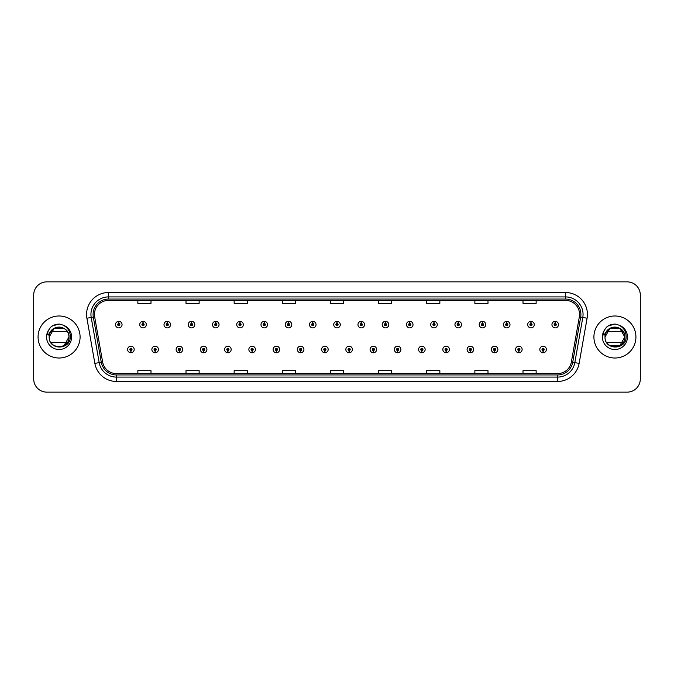 <?xml version="1.0" encoding="UTF-8"?>
<svg xmlns="http://www.w3.org/2000/svg" width="674" height="674" viewBox="0 0 674 674"><rect width="100%" height="100%" fill="white"/><g stroke="black" fill="none" stroke-linecap="round" stroke-linejoin="round"><path stroke-width="1.01" d="M155.104 350.564L155.012 352.755A3.286 3.286 0 0 0 155.298 352.755L155.197 350.564A1.095 1.095 0 0 0 156.242 349.477A1.095 1.095 0 0 0 155.155 348.382A1.095 1.095 0 0 0 154.06 349.477A1.095 1.095 0 0 0 155.104 350.564L155.13 349.907A0.438 0.438 0 0 1 154.717 349.477A0.438 0.438 0 0 1 155.155 349.039A0.438 0.438 0 0 1 155.593 349.477A0.438 0.438 0 0 1 155.172 349.907L155.197 350.564M179.351 350.564L179.259 352.755A3.286 3.286 0 0 0 179.545 352.755L179.444 350.564A1.095 1.095 0 0 0 180.489 349.477A1.095 1.095 0 0 0 179.402 348.382A1.095 1.095 0 0 0 178.307 349.477A1.095 1.095 0 0 0 179.351 350.564L179.377 349.907A0.438 0.438 0 0 1 178.964 349.477A0.438 0.438 0 0 1 179.402 349.039A0.438 0.438 0 0 1 179.832 349.477A0.438 0.438 0 0 1 179.419 349.907L179.444 350.564M203.599 350.564L203.497 352.755A3.286 3.286 0 0 0 203.784 352.755L203.691 350.564A1.095 1.095 0 0 0 204.736 349.477A1.095 1.095 0 0 0 203.641 348.382A1.095 1.095 0 0 0 202.554 349.477A1.095 1.095 0 0 0 203.599 350.564L203.624 349.907A0.438 0.438 0 0 1 203.203 349.477A0.438 0.438 0 0 1 203.641 349.039A0.438 0.438 0 0 1 204.079 349.477A0.438 0.438 0 0 1 203.666 349.907L203.691 350.564M227.846 350.564L227.745 352.755A3.286 3.286 0 0 0 228.031 352.755L227.938 350.564A1.095 1.095 0 0 0 228.983 349.477A1.095 1.095 0 0 0 227.888 348.382A1.095 1.095 0 0 0 226.793 349.477A1.095 1.095 0 0 0 227.846 350.564L227.871 349.907A0.438 0.438 0 0 1 227.45 349.477A0.438 0.438 0 0 1 227.888 349.039A0.438 0.438 0 0 1 228.326 349.477A0.438 0.438 0 0 1 227.913 349.907L227.938 350.564M252.093 350.564L251.992 352.755A3.286 3.286 0 0 0 252.278 352.755L252.186 350.564A1.095 1.095 0 0 0 253.23 349.477A1.095 1.095 0 0 0 252.135 348.382A1.095 1.095 0 0 0 251.04 349.477A1.095 1.095 0 0 0 252.093 350.564L252.118 349.907A0.438 0.438 0 0 1 251.697 349.477A0.438 0.438 0 0 1 252.135 349.039A0.438 0.438 0 0 1 252.573 349.477A0.438 0.438 0 0 1 252.16 349.907L252.186 350.564M276.34 350.564L276.239 352.755A3.286 3.286 0 0 0 276.525 352.755L276.433 350.564A1.095 1.095 0 0 0 277.477 349.477A1.095 1.095 0 0 0 276.382 348.382A1.095 1.095 0 0 0 275.287 349.477A1.095 1.095 0 0 0 276.34 350.564L276.365 349.907A0.438 0.438 0 0 1 275.944 349.477A0.438 0.438 0 0 1 276.382 349.039A0.438 0.438 0 0 1 276.82 349.477A0.438 0.438 0 0 1 276.399 349.907L276.433 350.564M300.579 350.564L300.486 352.755A3.286 3.286 0 0 0 300.773 352.755L300.68 350.564A1.095 1.095 0 0 0 301.725 349.477A1.095 1.095 0 0 0 300.629 348.382A1.095 1.095 0 0 0 299.534 349.477A1.095 1.095 0 0 0 300.579 350.564L300.612 349.907A0.438 0.438 0 0 1 300.191 349.477A0.438 0.438 0 0 1 300.629 349.039A0.438 0.438 0 0 1 301.067 349.477A0.438 0.438 0 0 1 300.646 349.907L300.68 350.564M324.826 350.564L324.733 352.755A3.286 3.286 0 0 0 325.02 352.755L324.927 350.564A1.095 1.095 0 0 0 325.972 349.477A1.095 1.095 0 0 0 324.876 348.382A1.095 1.095 0 0 0 323.781 349.477A1.095 1.095 0 0 0 324.826 350.564L324.86 349.907A0.438 0.438 0 0 1 324.438 349.477A0.438 0.438 0 0 1 324.876 349.039A0.438 0.438 0 0 1 325.315 349.477A0.438 0.438 0 0 1 324.893 349.907L324.927 350.564M349.073 350.564L348.98 352.755A3.286 3.286 0 0 0 349.267 352.755L349.174 350.564A1.095 1.095 0 0 0 350.219 349.477A1.095 1.095 0 0 0 349.124 348.382A1.095 1.095 0 0 0 348.028 349.477A1.095 1.095 0 0 0 349.073 350.564L349.107 349.907A0.438 0.438 0 0 1 348.685 349.477A0.438 0.438 0 0 1 349.124 349.039A0.438 0.438 0 0 1 349.562 349.477A0.438 0.438 0 0 1 349.14 349.907L349.174 350.564M373.32 350.564L373.228 352.755A3.286 3.286 0 0 0 373.514 352.755L373.421 350.564A1.095 1.095 0 0 0 374.466 349.477A1.095 1.095 0 0 0 373.371 348.382A1.095 1.095 0 0 0 372.275 349.477A1.095 1.095 0 0 0 373.32 350.564L373.354 349.907A0.438 0.438 0 0 1 372.933 349.477A0.438 0.438 0 0 1 373.371 349.039A0.438 0.438 0 0 1 373.809 349.477A0.438 0.438 0 0 1 373.388 349.907L373.421 350.564M397.567 350.564L397.475 352.755A3.286 3.286 0 0 0 397.761 352.755L397.66 350.564A1.095 1.095 0 0 0 398.713 349.477A1.095 1.095 0 0 0 397.618 348.382A1.095 1.095 0 0 0 396.523 349.477A1.095 1.095 0 0 0 397.567 350.564L397.601 349.907A0.438 0.438 0 0 1 397.18 349.477A0.438 0.438 0 0 1 397.618 349.039A0.438 0.438 0 0 1 398.056 349.477A0.438 0.438 0 0 1 397.635 349.907L397.66 350.564M421.814 350.564L421.722 352.755A3.286 3.286 0 0 0 422.008 352.755L421.907 350.564A1.095 1.095 0 0 0 422.96 349.477A1.095 1.095 0 0 0 421.865 348.382A1.095 1.095 0 0 0 420.77 349.477A1.095 1.095 0 0 0 421.814 350.564L421.84 349.907A0.438 0.438 0 0 1 421.427 349.477A0.438 0.438 0 0 1 421.865 349.039A0.438 0.438 0 0 1 422.303 349.477A0.438 0.438 0 0 1 421.882 349.907L421.907 350.564M446.062 350.564L445.969 352.755A3.286 3.286 0 0 0 446.255 352.755L446.154 350.564A1.095 1.095 0 0 0 447.207 349.477A1.095 1.095 0 0 0 446.112 348.382A1.095 1.095 0 0 0 445.017 349.477A1.095 1.095 0 0 0 446.062 350.564L446.087 349.907A0.438 0.438 0 0 1 445.674 349.477A0.438 0.438 0 0 1 446.112 349.039A0.438 0.438 0 0 1 446.55 349.477A0.438 0.438 0 0 1 446.129 349.907L446.154 350.564M470.309 350.564L470.216 352.755A3.286 3.286 0 0 0 470.503 352.755L470.401 350.564A1.095 1.095 0 0 0 471.446 349.477A1.095 1.095 0 0 0 470.359 348.382A1.095 1.095 0 0 0 469.264 349.477A1.095 1.095 0 0 0 470.309 350.564L470.334 349.907A0.438 0.438 0 0 1 469.921 349.477A0.438 0.438 0 0 1 470.359 349.039A0.438 0.438 0 0 1 470.797 349.477A0.438 0.438 0 0 1 470.376 349.907L470.401 350.564M494.556 350.564L494.455 352.755A3.286 3.286 0 0 0 494.741 352.755L494.649 350.564A1.095 1.095 0 0 0 495.693 349.477A1.095 1.095 0 0 0 494.598 348.382A1.095 1.095 0 0 0 493.511 349.477A1.095 1.095 0 0 0 494.556 350.564L494.581 349.907A0.438 0.438 0 0 1 494.168 349.477A0.438 0.438 0 0 1 494.598 349.039A0.438 0.438 0 0 1 495.036 349.477A0.438 0.438 0 0 1 494.623 349.907L494.649 350.564M518.803 350.564L518.702 352.755A3.286 3.286 0 0 0 518.988 352.755L518.896 350.564A1.095 1.095 0 0 0 519.94 349.477A1.095 1.095 0 0 0 518.845 348.382A1.095 1.095 0 0 0 517.758 349.477A1.095 1.095 0 0 0 518.803 350.564L518.828 349.907A0.438 0.438 0 0 1 518.407 349.477A0.438 0.438 0 0 1 518.845 349.039A0.438 0.438 0 0 1 519.283 349.477A0.438 0.438 0 0 1 518.87 349.907L518.896 350.564M543.05 350.564L542.949 352.755A3.286 3.286 0 0 0 543.236 352.755L543.143 350.564A1.095 1.095 0 0 0 544.188 349.477A1.095 1.095 0 0 0 543.092 348.382A1.095 1.095 0 0 0 541.997 349.477A1.095 1.095 0 0 0 543.05 350.564L543.076 349.907A0.438 0.438 0 0 1 542.654 349.477A0.438 0.438 0 0 1 543.092 349.039A0.438 0.438 0 0 1 543.53 349.477A0.438 0.438 0 0 1 543.118 349.907L543.143 350.564M130.857 350.564L130.764 352.755A3.286 3.286 0 0 0 131.051 352.755L130.95 350.564A1.095 1.095 0 0 0 132.003 349.477A1.095 1.095 0 0 0 130.908 348.382A1.095 1.095 0 0 0 129.812 349.477A1.095 1.095 0 0 0 130.857 350.564L130.882 349.907A0.438 0.438 0 0 1 130.47 349.477A0.438 0.438 0 0 1 130.908 349.039A0.438 0.438 0 0 1 131.346 349.477A0.438 0.438 0 0 1 130.924 349.907L130.95 350.564M143.073 323.52L143.174 321.338A3.286 3.286 0 0 0 142.888 321.338L142.981 323.52A1.095 1.095 0 0 0 141.936 324.615A1.095 1.095 0 0 0 143.031 325.711A1.095 1.095 0 0 0 144.118 324.615A1.095 1.095 0 0 0 143.073 323.52L143.048 324.177A0.438 0.438 0 0 1 143.469 324.615A0.438 0.438 0 0 1 143.031 325.053A0.438 0.438 0 0 1 142.593 324.615A0.438 0.438 0 0 1 143.006 324.177L142.981 323.52M167.321 323.52L167.422 321.338A3.286 3.286 0 0 0 167.135 321.338L167.228 323.52A1.095 1.095 0 0 0 166.183 324.615A1.095 1.095 0 0 0 167.278 325.711A1.095 1.095 0 0 0 168.365 324.615A1.095 1.095 0 0 0 167.321 323.52L167.295 324.177A0.438 0.438 0 0 1 167.708 324.615A0.438 0.438 0 0 1 167.278 325.053A0.438 0.438 0 0 1 166.84 324.615A0.438 0.438 0 0 1 167.253 324.177L167.228 323.52M191.568 323.52L191.66 321.338A3.286 3.286 0 0 0 191.374 321.338L191.475 323.52A1.095 1.095 0 0 0 190.43 324.615A1.095 1.095 0 0 0 191.517 325.711A1.095 1.095 0 0 0 192.612 324.615A1.095 1.095 0 0 0 191.568 323.52L191.542 324.177A0.438 0.438 0 0 1 191.955 324.615A0.438 0.438 0 0 1 191.517 325.053A0.438 0.438 0 0 1 191.087 324.615A0.438 0.438 0 0 1 191.5 324.177L191.475 323.52M215.815 323.52L215.907 321.338A3.286 3.286 0 0 0 215.621 321.338L215.722 323.52A1.095 1.095 0 0 0 214.677 324.615A1.095 1.095 0 0 0 215.764 325.711A1.095 1.095 0 0 0 216.859 324.615A1.095 1.095 0 0 0 215.815 323.52L215.79 324.177A0.438 0.438 0 0 1 216.202 324.615A0.438 0.438 0 0 1 215.764 325.053A0.438 0.438 0 0 1 215.326 324.615A0.438 0.438 0 0 1 215.747 324.177L215.722 323.52M240.062 323.52L240.155 321.338A3.286 3.286 0 0 0 239.868 321.338L239.969 323.52A1.095 1.095 0 0 0 238.916 324.615A1.095 1.095 0 0 0 240.011 325.711A1.095 1.095 0 0 0 241.107 324.615A1.095 1.095 0 0 0 240.062 323.52L240.037 324.177A0.438 0.438 0 0 1 240.45 324.615A0.438 0.438 0 0 1 240.011 325.053A0.438 0.438 0 0 1 239.573 324.615A0.438 0.438 0 0 1 239.995 324.177L239.969 323.52M264.309 323.52L264.402 321.338A3.286 3.286 0 0 0 264.115 321.338L264.216 323.52A1.095 1.095 0 0 0 263.163 324.615A1.095 1.095 0 0 0 264.259 325.711A1.095 1.095 0 0 0 265.354 324.615A1.095 1.095 0 0 0 264.309 323.52L264.275 324.177A0.438 0.438 0 0 1 264.697 324.615A0.438 0.438 0 0 1 264.259 325.053A0.438 0.438 0 0 1 263.82 324.615A0.438 0.438 0 0 1 264.242 324.177L264.216 323.52M288.556 323.52L288.649 321.338A3.286 3.286 0 0 0 288.362 321.338L288.455 323.52A1.095 1.095 0 0 0 287.41 324.615A1.095 1.095 0 0 0 288.506 325.711A1.095 1.095 0 0 0 289.601 324.615A1.095 1.095 0 0 0 288.556 323.52L288.523 324.177A0.438 0.438 0 0 1 288.944 324.615A0.438 0.438 0 0 1 288.506 325.053A0.438 0.438 0 0 1 288.068 324.615A0.438 0.438 0 0 1 288.489 324.177L288.455 323.52M312.803 323.52L312.896 321.338A3.286 3.286 0 0 0 312.61 321.338L312.702 323.52A1.095 1.095 0 0 0 311.658 324.615A1.095 1.095 0 0 0 312.753 325.711A1.095 1.095 0 0 0 313.848 324.615A1.095 1.095 0 0 0 312.803 323.52L312.77 324.177A0.438 0.438 0 0 1 313.191 324.615A0.438 0.438 0 0 1 312.753 325.053A0.438 0.438 0 0 1 312.315 324.615A0.438 0.438 0 0 1 312.736 324.177L312.702 323.52M337.051 323.52L337.143 321.338A3.286 3.286 0 0 0 336.857 321.338L336.949 323.52A1.095 1.095 0 0 0 335.905 324.615A1.095 1.095 0 0 0 337 325.711A1.095 1.095 0 0 0 338.095 324.615A1.095 1.095 0 0 0 337.051 323.52L337.017 324.177A0.438 0.438 0 0 1 337.438 324.615A0.438 0.438 0 0 1 337 325.053A0.438 0.438 0 0 1 336.562 324.615A0.438 0.438 0 0 1 336.983 324.177L336.949 323.52M361.298 323.52L361.39 321.338A3.286 3.286 0 0 0 361.104 321.338L361.197 323.52A1.095 1.095 0 0 0 360.152 324.615A1.095 1.095 0 0 0 361.247 325.711A1.095 1.095 0 0 0 362.342 324.615A1.095 1.095 0 0 0 361.298 323.52L361.264 324.177A0.438 0.438 0 0 1 361.685 324.615A0.438 0.438 0 0 1 361.247 325.053A0.438 0.438 0 0 1 360.809 324.615A0.438 0.438 0 0 1 361.23 324.177L361.197 323.52M385.545 323.52L385.638 321.338A3.286 3.286 0 0 0 385.351 321.338L385.444 323.52A1.095 1.095 0 0 0 384.399 324.615A1.095 1.095 0 0 0 385.494 325.711A1.095 1.095 0 0 0 386.59 324.615A1.095 1.095 0 0 0 385.545 323.52L385.511 324.177A0.438 0.438 0 0 1 385.932 324.615A0.438 0.438 0 0 1 385.494 325.053A0.438 0.438 0 0 1 385.056 324.615A0.438 0.438 0 0 1 385.477 324.177L385.444 323.52M409.784 323.52L409.885 321.338A3.286 3.286 0 0 0 409.598 321.338L409.691 323.52A1.095 1.095 0 0 0 408.646 324.615A1.095 1.095 0 0 0 409.741 325.711A1.095 1.095 0 0 0 410.837 324.615A1.095 1.095 0 0 0 409.784 323.52L409.758 324.177A0.438 0.438 0 0 1 410.18 324.615A0.438 0.438 0 0 1 409.741 325.053A0.438 0.438 0 0 1 409.303 324.615A0.438 0.438 0 0 1 409.725 324.177L409.691 323.52M434.031 323.52L434.132 321.338A3.286 3.286 0 0 0 433.845 321.338L433.938 323.52A1.095 1.095 0 0 0 432.893 324.615A1.095 1.095 0 0 0 433.989 325.711A1.095 1.095 0 0 0 435.084 324.615A1.095 1.095 0 0 0 434.031 323.52L434.005 324.177A0.438 0.438 0 0 1 434.427 324.615A0.438 0.438 0 0 1 433.989 325.053A0.438 0.438 0 0 1 433.551 324.615A0.438 0.438 0 0 1 433.963 324.177L433.938 323.52M458.278 323.52L458.379 321.338A3.286 3.286 0 0 0 458.093 321.338L458.185 323.52A1.095 1.095 0 0 0 457.141 324.615A1.095 1.095 0 0 0 458.236 325.711A1.095 1.095 0 0 0 459.323 324.615A1.095 1.095 0 0 0 458.278 323.52L458.253 324.177A0.438 0.438 0 0 1 458.674 324.615A0.438 0.438 0 0 1 458.236 325.053A0.438 0.438 0 0 1 457.798 324.615A0.438 0.438 0 0 1 458.21 324.177L458.185 323.52M482.525 323.52L482.626 321.338A3.286 3.286 0 0 0 482.34 321.338L482.432 323.52A1.095 1.095 0 0 0 481.388 324.615A1.095 1.095 0 0 0 482.483 325.711A1.095 1.095 0 0 0 483.57 324.615A1.095 1.095 0 0 0 482.525 323.52L482.5 324.177A0.438 0.438 0 0 1 482.913 324.615A0.438 0.438 0 0 1 482.483 325.053A0.438 0.438 0 0 1 482.045 324.615A0.438 0.438 0 0 1 482.458 324.177L482.432 323.52M506.772 323.52L506.865 321.338A3.286 3.286 0 0 0 506.578 321.338L506.68 323.52A1.095 1.095 0 0 0 505.635 324.615A1.095 1.095 0 0 0 506.722 325.711A1.095 1.095 0 0 0 507.817 324.615A1.095 1.095 0 0 0 506.772 323.52L506.747 324.177A0.438 0.438 0 0 1 507.16 324.615A0.438 0.438 0 0 1 506.722 325.053A0.438 0.438 0 0 1 506.292 324.615A0.438 0.438 0 0 1 506.705 324.177L506.68 323.52M531.019 323.52L531.112 321.338A3.286 3.286 0 0 0 530.826 321.338L530.927 323.52A1.095 1.095 0 0 0 529.882 324.615A1.095 1.095 0 0 0 530.969 325.711A1.095 1.095 0 0 0 532.064 324.615A1.095 1.095 0 0 0 531.019 323.52L530.994 324.177A0.438 0.438 0 0 1 531.407 324.615A0.438 0.438 0 0 1 530.969 325.053A0.438 0.438 0 0 1 530.531 324.615A0.438 0.438 0 0 1 530.952 324.177L530.927 323.52M555.266 323.52L555.359 321.338A3.286 3.286 0 0 0 555.073 321.338L555.174 323.52A1.095 1.095 0 0 0 554.121 324.615A1.095 1.095 0 0 0 555.216 325.711A1.095 1.095 0 0 0 556.311 324.615A1.095 1.095 0 0 0 555.266 323.52L555.241 324.177A0.438 0.438 0 0 1 555.654 324.615A0.438 0.438 0 0 1 555.216 325.053A0.438 0.438 0 0 1 554.778 324.615A0.438 0.438 0 0 1 555.199 324.177L555.174 323.52M118.826 323.52L118.927 321.338A3.286 3.286 0 0 0 118.641 321.338L118.734 323.52A1.095 1.095 0 0 0 117.689 324.615A1.095 1.095 0 0 0 118.784 325.711A1.095 1.095 0 0 0 119.879 324.615A1.095 1.095 0 0 0 118.826 323.52L118.801 324.177A0.438 0.438 0 0 1 119.222 324.615A0.438 0.438 0 0 1 118.784 325.053A0.438 0.438 0 0 1 118.346 324.615A0.438 0.438 0 0 1 118.759 324.177L118.734 323.52M38.073 337A21.012 21.012 0 0 0 59.085 358.012A21.012 21.012 0 0 0 80.088 337A21.012 21.012 0 0 0 59.085 315.988A21.012 21.012 0 0 0 38.073 337A21.012 21.012 0 0 0 59.085 358.012A21.012 21.012 0 0 0 80.088 337A21.012 21.012 0 0 0 59.085 315.988A21.012 21.012 0 0 0 38.073 337M593.912 337A21.012 21.012 0 0 0 614.915 358.012A21.012 21.012 0 0 0 635.927 337A21.012 21.012 0 0 0 614.915 315.988A21.012 21.012 0 0 0 593.912 337A21.012 21.012 0 0 0 614.915 358.012A21.012 21.012 0 0 0 635.927 337A21.012 21.012 0 0 0 614.915 315.988A21.012 21.012 0 0 0 593.912 337M94.444 314.413A14.002 14.002 0 0 1 108.455 300.41L565.545 300.41A14.002 14.002 0 0 1 579.337 316.847L571.375 362.014A14.002 14.002 0 0 1 557.583 373.59L116.417 373.59A14.002 14.002 0 0 1 102.625 362.014L94.663 316.847A14.002 14.002 0 0 1 94.444 314.413M93.088 314.413A15.367 15.367 0 0 0 93.324 317.083L101.285 362.25A15.367 15.367 0 0 0 116.417 374.946L557.583 374.946A15.367 15.367 0 0 0 572.715 362.25L580.676 317.083A15.367 15.367 0 0 0 565.545 299.054L108.455 299.054A15.367 15.367 0 0 0 93.088 314.413M86.904 318.221A21.88 21.88 0 0 1 108.455 292.533L565.545 292.533A21.88 21.88 0 0 1 587.096 318.221L579.135 363.387A21.88 21.88 0 0 1 557.583 381.467L116.417 381.467A21.88 21.88 0 0 1 94.865 363.387L86.904 318.221L91.209 317.454A17.507 17.507 0 0 1 108.455 296.914L565.545 296.914A17.507 17.507 0 0 1 582.791 317.454L574.821 362.62A17.507 17.507 0 0 1 557.583 377.086L116.417 377.086A17.507 17.507 0 0 1 99.179 362.62L91.209 317.454A17.507 17.507 0 0 1 90.948 314.413M640.3 294.985A13.126 13.126 0 0 0 627.174 281.858L46.826 281.858A13.126 13.126 0 0 0 33.7 294.985L33.7 379.015A13.126 13.126 0 0 0 46.826 392.142L627.174 392.142A13.126 13.126 0 0 0 640.3 379.015L640.3 294.985L640.3 379.015M330.437 300.41L330.437 303.376L343.563 303.376L343.563 300.41M282.288 300.41L282.288 303.376L295.423 303.376L295.423 300.41M234.148 300.41L234.148 303.376L247.282 303.376L247.282 300.41M186.007 300.41L186.007 303.376L199.133 303.376L199.133 300.41M137.867 300.41L137.867 303.376L150.993 303.376L150.993 300.41M378.577 300.41L378.577 303.376L391.712 303.376L391.712 300.41M426.718 300.41L426.718 303.376L439.852 303.376L439.852 300.41M474.867 300.41L474.867 303.376L487.993 303.376L487.993 300.41M523.007 300.41L523.007 303.376L536.133 303.376L536.133 300.41M343.563 373.59L343.563 370.624L330.437 370.624L330.437 373.59M295.423 373.59L295.423 370.624L282.288 370.624L282.288 373.59M247.282 373.59L247.282 370.624L234.148 370.624L234.148 373.59M199.133 373.59L199.133 370.624L186.007 370.624L186.007 373.59M150.993 373.59L150.993 370.624L137.867 370.624L137.867 373.59M391.712 373.59L391.712 370.624L378.577 370.624L378.577 373.59M439.852 373.59L439.852 370.624L426.718 370.624L426.718 373.59M487.993 373.59L487.993 370.624L474.867 370.624L474.867 373.59M536.133 373.59L536.133 370.624L523.007 370.624L523.007 373.59M33.7 294.985L33.7 379.015M627.174 281.858L46.826 281.858M46.826 392.142L627.174 392.142M122.061 324.615A3.286 3.286 0 0 0 118.927 321.338A3.286 3.286 0 0 1 122.061 324.615A3.286 3.286 0 0 1 118.784 327.893A3.286 3.286 0 0 1 115.498 324.615A3.286 3.286 0 0 1 118.641 321.338M127.622 349.477A3.286 3.286 0 0 0 130.764 352.755A3.286 3.286 0 0 1 127.622 349.477A3.286 3.286 0 0 1 130.908 346.192A3.286 3.286 0 0 1 134.185 349.477A3.286 3.286 0 0 1 131.051 352.755M146.309 324.615A3.286 3.286 0 0 0 143.174 321.338A3.286 3.286 0 0 1 146.309 324.615A3.286 3.286 0 0 1 143.031 327.893A3.286 3.286 0 0 1 139.745 324.615A3.286 3.286 0 0 1 142.888 321.338M170.556 324.615A3.286 3.286 0 0 0 167.422 321.338A3.286 3.286 0 0 1 170.556 324.615A3.286 3.286 0 0 1 167.278 327.893A3.286 3.286 0 0 1 163.993 324.615A3.286 3.286 0 0 1 167.135 321.338M194.803 324.615A3.286 3.286 0 0 0 191.66 321.338A3.286 3.286 0 0 1 194.803 324.615A3.286 3.286 0 0 1 191.517 327.893A3.286 3.286 0 0 1 188.24 324.615A3.286 3.286 0 0 1 191.374 321.338M219.05 324.615A3.286 3.286 0 0 0 215.907 321.338A3.286 3.286 0 0 1 219.05 324.615A3.286 3.286 0 0 1 215.764 327.893A3.286 3.286 0 0 1 212.487 324.615A3.286 3.286 0 0 1 215.621 321.338L215.697 323.082M151.869 349.477A3.286 3.286 0 0 0 155.012 352.755A3.286 3.286 0 0 1 151.869 349.477A3.286 3.286 0 0 1 155.155 346.192A3.286 3.286 0 0 1 158.432 349.477A3.286 3.286 0 0 1 155.298 352.755M176.116 349.477A3.286 3.286 0 0 0 179.259 352.755A3.286 3.286 0 0 1 176.116 349.477A3.286 3.286 0 0 1 179.402 346.192A3.286 3.286 0 0 1 182.679 349.477A3.286 3.286 0 0 1 179.545 352.755M200.363 349.477A3.286 3.286 0 0 0 203.497 352.755A3.286 3.286 0 0 1 200.363 349.477A3.286 3.286 0 0 1 203.641 346.192A3.286 3.286 0 0 1 206.926 349.477A3.286 3.286 0 0 1 203.784 352.755M64.03 328.432L54.139 328.432L49.194 337C48.587 324.236 69.582 324.236 68.975 337L64.03 345.568L68.975 337C69.582 349.764 48.587 349.764 49.194 337C48.587 324.236 69.582 324.236 68.975 337C69.582 349.764 48.587 349.764 49.194 337C48.587 324.236 69.582 324.236 68.975 337C69.582 349.764 48.587 349.764 49.194 337C48.587 324.236 69.582 324.236 68.975 337C69.582 349.764 48.587 349.764 49.194 337C48.587 324.236 69.582 324.236 68.975 337C69.582 349.764 48.587 349.764 49.194 337C48.587 324.236 69.582 324.236 68.975 337C69.582 349.764 48.587 349.764 49.194 337C48.587 324.236 69.582 324.236 68.975 337C69.582 349.764 48.587 349.764 49.194 337C48.587 324.236 69.582 324.236 68.975 337C69.582 349.764 48.587 349.764 49.194 337C48.587 324.236 69.582 324.236 68.975 337C69.582 349.764 48.587 349.764 49.194 337C48.587 324.236 69.582 324.236 68.975 337C69.582 349.764 48.587 349.764 49.194 337C48.587 324.236 69.582 324.236 68.975 337C69.582 349.764 48.587 349.764 49.194 337C48.587 324.236 69.582 324.236 68.975 337C69.582 324.236 48.587 324.236 49.194 337C48.587 324.236 69.582 324.236 68.975 337C69.582 324.236 48.587 324.236 49.194 337C48.587 324.236 69.582 324.236 68.975 337C68.672 332.248 66.305 329.081 61.89 327.513A9.891 9.891 0 0 0 49.649 334.026L49.177 337C48.638 350.438 70.374 350.194 70.298 337C70.34 331.541 67.906 327.581 62.994 325.104L60.037 324.135C56.464 323.924 53.322 324.969 50.601 327.278L48.814 329.839C47.728 331.675 47.492 333.453 48.098 335.18L51.291 330.454C54.257 327.48 57.795 326.502 61.89 327.513A9.891 9.891 0 0 0 50.845 331.532L67.324 331.532M52.631 344.498L51.165 342.931M67.324 342.468L50.845 342.468M50.626 327.252L52.631 325.828L59.186 324.101L52.631 325.828L50.626 327.252L52.631 325.828L59.186 324.101L52.631 325.828L50.626 327.252L52.631 325.828L59.186 324.101L52.631 325.828L50.626 327.252L52.631 325.828L59.186 324.101L52.631 325.828L50.626 327.252L52.631 325.828L59.186 324.101L52.631 325.828L50.626 327.252L52.631 325.828L59.186 324.101L52.631 325.828L50.626 327.252L52.631 325.828L59.186 324.101L52.631 325.828L50.626 327.252L52.631 325.828L59.186 324.101L52.631 325.828L50.626 327.252L52.631 325.828L59.186 324.101M623.155 331.532L606.676 331.532A9.891 9.891 0 0 1 617.721 327.513A9.891 9.891 0 0 0 605.479 334.026L605.008 337C604.468 350.438 626.205 350.194 626.129 337C626.171 331.541 623.736 327.581 618.825 325.104L615.868 324.135C612.304 323.924 609.153 324.969 606.432 327.278L604.645 329.839C603.559 331.675 603.323 333.453 603.929 335.18L607.122 330.454C610.088 327.48 613.626 326.502 617.721 327.513C622.136 329.081 624.503 332.248 624.806 337C625.413 324.236 604.418 324.236 605.025 337C604.418 324.236 625.413 324.236 624.806 337C625.413 324.236 604.418 324.236 605.025 337L609.97 328.432L619.861 328.432L609.97 328.432L605.025 337C604.418 324.236 625.413 324.236 624.806 337C625.413 324.236 604.418 324.236 605.025 337C604.418 324.236 625.413 324.236 624.806 337C625.413 349.764 604.418 349.764 605.025 337C604.418 324.236 625.413 324.236 624.806 337C625.413 349.764 604.418 349.764 605.025 337C604.418 324.236 625.413 324.236 624.806 337C625.413 349.764 604.418 349.764 605.025 337L609.97 328.432L619.861 328.432L624.806 337C625.413 349.764 604.418 349.764 605.025 337C604.418 324.236 625.413 324.236 624.806 337C625.413 349.764 604.418 349.764 605.025 337C604.418 324.236 625.413 324.236 624.806 337C625.413 349.764 604.418 349.764 605.025 337C604.418 324.236 625.413 324.236 624.806 337C625.413 349.764 604.418 349.764 605.025 337L609.97 328.432L619.861 328.432L624.806 337L619.861 345.568M608.462 344.498L606.996 342.931M624.806 337L619.861 345.568L609.97 345.568M623.155 342.468L606.676 342.468M606.457 327.252L608.462 325.828L615.017 324.101L608.462 325.828L606.457 327.252L608.462 325.828L615.017 324.101L608.462 325.828L606.457 327.252L608.462 325.828L615.017 324.101L608.462 325.828L606.457 327.252L608.462 325.828L615.017 324.101L608.462 325.828L606.457 327.252L608.462 325.828L615.017 324.101L608.462 325.828L606.457 327.252L608.462 325.828L615.017 324.101L608.462 325.828L606.457 327.252L608.462 325.828L615.017 324.101L608.462 325.828L606.457 327.252L608.462 325.828L615.017 324.101L608.462 325.828L606.457 327.252L608.462 325.828L615.017 324.101M243.297 324.615A3.286 3.286 0 0 0 240.155 321.338A3.286 3.286 0 0 1 243.297 324.615A3.286 3.286 0 0 1 240.011 327.893A3.286 3.286 0 0 1 236.734 324.615A3.286 3.286 0 0 1 239.868 321.338L239.944 323.082M267.544 324.615A3.286 3.286 0 0 0 264.402 321.338A3.286 3.286 0 0 1 267.544 324.615A3.286 3.286 0 0 1 264.259 327.893A3.286 3.286 0 0 1 260.981 324.615A3.286 3.286 0 0 1 264.115 321.338L264.191 323.082M291.791 324.615A3.286 3.286 0 0 0 288.649 321.338A3.286 3.286 0 0 1 291.791 324.615A3.286 3.286 0 0 1 288.506 327.893A3.286 3.286 0 0 1 285.228 324.615A3.286 3.286 0 0 1 288.362 321.338L288.438 323.082M224.611 349.477A3.286 3.286 0 0 0 227.745 352.755A3.286 3.286 0 0 1 224.611 349.477A3.286 3.286 0 0 1 227.888 346.192A3.286 3.286 0 0 1 231.174 349.477A3.286 3.286 0 0 1 228.031 352.755M248.858 349.477A3.286 3.286 0 0 0 251.992 352.755A3.286 3.286 0 0 1 248.858 349.477A3.286 3.286 0 0 1 252.135 346.192A3.286 3.286 0 0 1 255.421 349.477A3.286 3.286 0 0 1 252.278 352.755M273.105 349.477A3.286 3.286 0 0 0 276.239 352.755A3.286 3.286 0 0 1 273.105 349.477A3.286 3.286 0 0 1 276.382 346.192A3.286 3.286 0 0 1 279.668 349.477A3.286 3.286 0 0 1 276.525 352.755M316.039 324.615A3.286 3.286 0 0 0 312.896 321.338A3.286 3.286 0 0 1 316.039 324.615A3.286 3.286 0 0 1 312.753 327.893A3.286 3.286 0 0 1 309.467 324.615A3.286 3.286 0 0 1 312.61 321.338L312.685 323.082M340.286 324.615A3.286 3.286 0 0 0 337.143 321.338A3.286 3.286 0 0 1 340.286 324.615A3.286 3.286 0 0 1 337 327.893A3.286 3.286 0 0 1 333.714 324.615A3.286 3.286 0 0 1 336.857 321.338L336.933 323.082M364.533 324.615A3.286 3.286 0 0 0 361.39 321.338A3.286 3.286 0 0 1 364.533 324.615A3.286 3.286 0 0 1 361.247 327.893A3.286 3.286 0 0 1 357.961 324.615A3.286 3.286 0 0 1 361.104 321.338M388.772 324.615A3.286 3.286 0 0 0 385.638 321.338A3.286 3.286 0 0 1 388.772 324.615A3.286 3.286 0 0 1 385.494 327.893A3.286 3.286 0 0 1 382.209 324.615A3.286 3.286 0 0 1 385.351 321.338M413.019 324.615A3.286 3.286 0 0 0 409.885 321.338A3.286 3.286 0 0 1 413.019 324.615A3.286 3.286 0 0 1 409.741 327.893A3.286 3.286 0 0 1 406.456 324.615A3.286 3.286 0 0 1 409.598 321.338M297.352 349.477A3.286 3.286 0 0 0 300.486 352.755A3.286 3.286 0 0 1 297.352 349.477A3.286 3.286 0 0 1 300.629 346.192A3.286 3.286 0 0 1 303.915 349.477A3.286 3.286 0 0 1 300.773 352.755M321.591 349.477A3.286 3.286 0 0 0 324.733 352.755A3.286 3.286 0 0 1 321.591 349.477A3.286 3.286 0 0 1 324.876 346.192A3.286 3.286 0 0 1 328.162 349.477A3.286 3.286 0 0 1 325.02 352.755M345.838 349.477A3.286 3.286 0 0 0 348.98 352.755A3.286 3.286 0 0 1 345.838 349.477A3.286 3.286 0 0 1 349.124 346.192A3.286 3.286 0 0 1 352.409 349.477A3.286 3.286 0 0 1 349.267 352.755M370.085 349.477A3.286 3.286 0 0 0 373.228 352.755A3.286 3.286 0 0 1 370.085 349.477A3.286 3.286 0 0 1 373.371 346.192A3.286 3.286 0 0 1 376.648 349.477A3.286 3.286 0 0 1 373.514 352.755M394.332 349.477A3.286 3.286 0 0 0 397.475 352.755A3.286 3.286 0 0 1 394.332 349.477A3.286 3.286 0 0 1 397.618 346.192A3.286 3.286 0 0 1 400.895 349.477A3.286 3.286 0 0 1 397.761 352.755M437.266 324.615A3.286 3.286 0 0 0 434.132 321.338A3.286 3.286 0 0 1 437.266 324.615A3.286 3.286 0 0 1 433.989 327.893A3.286 3.286 0 0 1 430.703 324.615A3.286 3.286 0 0 1 433.845 321.338M461.513 324.615A3.286 3.286 0 0 0 458.379 321.338A3.286 3.286 0 0 1 461.513 324.615A3.286 3.286 0 0 1 458.236 327.893A3.286 3.286 0 0 1 454.95 324.615A3.286 3.286 0 0 1 458.093 321.338M485.76 324.615A3.286 3.286 0 0 0 482.626 321.338A3.286 3.286 0 0 1 485.76 324.615A3.286 3.286 0 0 1 482.483 327.893A3.286 3.286 0 0 1 479.197 324.615A3.286 3.286 0 0 1 482.34 321.338M510.007 324.615A3.286 3.286 0 0 0 506.865 321.338A3.286 3.286 0 0 1 510.007 324.615A3.286 3.286 0 0 1 506.722 327.893A3.286 3.286 0 0 1 503.444 324.615A3.286 3.286 0 0 1 506.578 321.338M534.255 324.615A3.286 3.286 0 0 0 531.112 321.338A3.286 3.286 0 0 1 534.255 324.615A3.286 3.286 0 0 1 530.969 327.893A3.286 3.286 0 0 1 527.691 324.615A3.286 3.286 0 0 1 530.826 321.338M558.502 324.615A3.286 3.286 0 0 0 555.359 321.338A3.286 3.286 0 0 1 558.502 324.615A3.286 3.286 0 0 1 555.216 327.893A3.286 3.286 0 0 1 551.939 324.615A3.286 3.286 0 0 1 555.073 321.338M418.579 349.477A3.286 3.286 0 0 0 421.722 352.755A3.286 3.286 0 0 1 418.579 349.477A3.286 3.286 0 0 1 421.865 346.192A3.286 3.286 0 0 1 425.142 349.477A3.286 3.286 0 0 1 422.008 352.755M442.826 349.477A3.286 3.286 0 0 0 445.969 352.755A3.286 3.286 0 0 1 442.826 349.477A3.286 3.286 0 0 1 446.112 346.192A3.286 3.286 0 0 1 449.389 349.477A3.286 3.286 0 0 1 446.255 352.755M467.074 349.477A3.286 3.286 0 0 0 470.216 352.755A3.286 3.286 0 0 1 467.074 349.477A3.286 3.286 0 0 1 470.359 346.192A3.286 3.286 0 0 1 473.637 349.477A3.286 3.286 0 0 1 470.503 352.755M491.321 349.477A3.286 3.286 0 0 0 494.455 352.755A3.286 3.286 0 0 1 491.321 349.477A3.286 3.286 0 0 1 494.598 346.192A3.286 3.286 0 0 1 497.884 349.477A3.286 3.286 0 0 1 494.741 352.755M515.568 349.477A3.286 3.286 0 0 0 518.702 352.755A3.286 3.286 0 0 1 515.568 349.477A3.286 3.286 0 0 1 518.845 346.192A3.286 3.286 0 0 1 522.131 349.477A3.286 3.286 0 0 1 518.988 352.755M539.815 349.477A3.286 3.286 0 0 0 542.949 352.755A3.286 3.286 0 0 1 539.815 349.477A3.286 3.286 0 0 1 543.092 346.192A3.286 3.286 0 0 1 546.378 349.477A3.286 3.286 0 0 1 543.236 352.755M565.545 292.533L565.545 299.054M91.209 317.454L93.324 317.083M116.417 381.467L116.417 374.946M557.583 374.946L557.583 381.467M572.715 362.25L579.135 363.387M94.865 363.387L101.285 362.25M580.676 317.083L587.096 318.221M108.455 292.533L108.455 299.054M61.89 327.513A9.891 9.891 0 0 0 49.649 334.026M48.814 329.839A12.52 12.52 0 0 0 59.085 349.52A12.52 12.52 0 0 0 62.994 325.104M617.721 327.513A9.891 9.891 0 0 0 605.479 334.026M604.645 329.839A12.52 12.52 0 0 0 614.915 349.52A12.52 12.52 0 0 0 618.825 325.104"/></g></svg>
